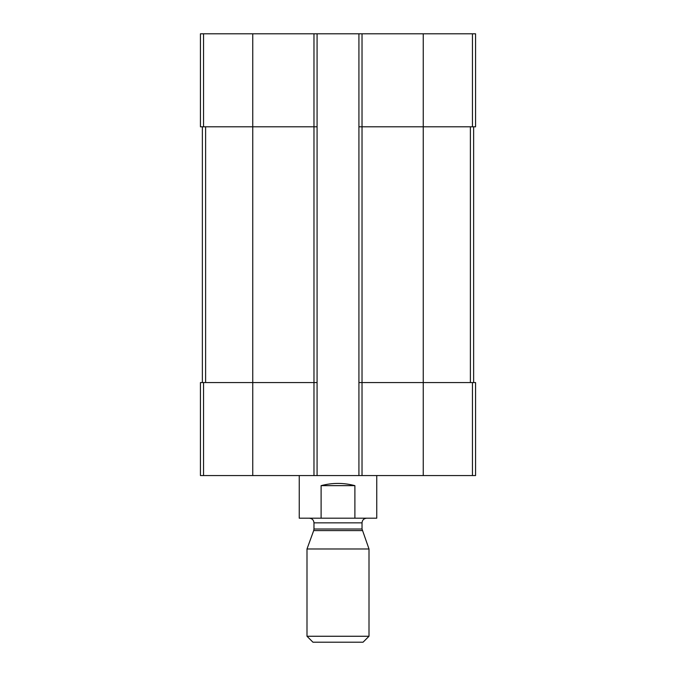 <?xml version="1.0" encoding="UTF-8"?>
<svg xmlns="http://www.w3.org/2000/svg" width="676" height="676" viewBox="0 0 676 676"><rect width="100%" height="100%" fill="white"/><g stroke="black" fill="none" stroke-linecap="round" stroke-linejoin="round"><path stroke-width="1.01" d="M362.023 33.8L362.023 126.801L358.922 126.801L358.922 33.8L475.566 33.8L475.566 126.801L423.252 126.801L423.252 475.566L200.434 475.566L200.434 382.565L203.544 382.565L203.544 475.566M472.456 382.565L472.456 475.566L475.566 475.566L475.566 382.565L362.023 382.565L362.023 126.801L423.252 126.801L423.252 33.8M358.922 33.8L317.078 33.8L317.078 126.801L313.977 126.801L313.977 475.566M317.078 33.8L200.434 33.8L200.434 126.801L313.977 126.801L313.977 33.8M472.456 475.566L423.252 475.566M362.023 475.566L362.023 382.565L358.922 382.565L358.922 475.566M358.922 126.801L358.922 382.565M317.078 126.801L317.078 475.566M317.078 382.565L203.544 382.565M202.369 126.801L202.369 382.565M473.631 126.801L473.631 382.565M299.248 475.566L299.248 518.196L376.752 518.196L376.752 475.566M321.108 518.196L321.108 485.647L354.892 485.647C343.628 482.681 332.372 482.681 321.108 485.647M354.892 518.196L354.892 485.647M306.997 636.26L312.946 642.2L363.054 642.2L369.003 636.26L369.003 548.988L306.997 548.988L306.997 636.26L369.003 636.26M362.311 530.592L313.689 530.592L313.977 529.004L362.023 529.004L369.003 548.988M362.023 529.004L362.023 522.844C362.302 520.021 363.849 518.467 366.679 518.196M472.456 33.8L472.456 126.801M252.748 33.8L252.748 475.566M203.544 33.8L203.544 126.801M205.614 126.801L205.614 382.565M470.386 126.801L470.386 382.565M313.977 529.004L313.977 522.844L362.023 522.844M313.689 530.592L306.997 548.988M313.977 522.844C313.698 520.021 312.151 518.467 309.321 518.196"/></g></svg>
